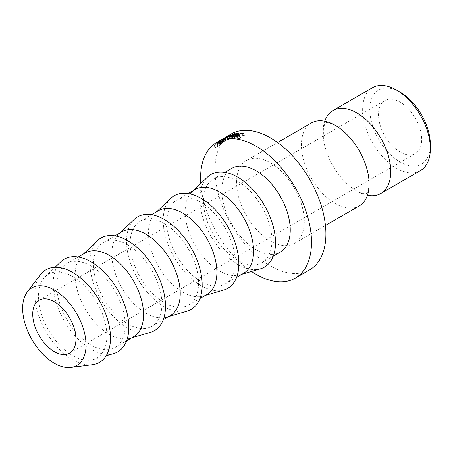 <?xml version="1.0" encoding="UTF-8"?>
<svg xmlns="http://www.w3.org/2000/svg" width="453" height="453" viewBox="0 0 453 453"><rect width="100%" height="100%" fill="white"/><g stroke="black" fill="none" stroke-linecap="round" stroke-linejoin="round"><path stroke-width="0.34" stroke-dasharray="2.27 1.7" d="M367.434 195.254A47.876 27.644 60 0 1 356.879 191.104A47.876 27.644 60 0 1 351.987 187.876A47.876 27.644 60 0 1 323.374 138.318A47.876 27.644 60 0 1 324.71 121.251M430.35 144.53A42.786 24.7 60 0 1 400.095 161.993A42.786 24.7 60 0 1 369.841 109.592A42.786 24.7 60 0 1 400.095 92.129M372.553 87.678A47.876 27.644 -120 0 0 365.214 126.042A47.876 27.644 -120 0 0 396.494 168.233A47.876 27.644 -120 0 0 420.435 170.605M400.095 152.015A30.561 17.644 60 0 1 380.129 125.085A30.561 17.644 60 0 1 384.818 100.594A30.561 17.644 60 0 1 400.095 102.106A30.561 17.644 60 0 1 420.061 129.037A30.561 17.644 60 0 1 415.378 153.527A30.561 17.644 60 0 1 400.095 152.015M270.435 162.825A47.876 27.644 60 0 1 301.715 205.016A47.876 27.644 60 0 1 294.376 243.386A47.876 27.644 60 0 1 270.435 241.013A47.876 27.644 60 0 1 239.161 198.822A47.876 27.644 60 0 1 246.5 160.453A47.876 27.644 60 0 1 270.435 162.825M359.206 205.956A47.876 27.644 60 0 1 335.265 203.584A47.876 27.644 60 0 1 303.991 161.393A47.876 27.644 60 0 1 311.33 123.023M309.659 269.852A78.437 45.289 60 0 1 270.435 265.962A78.437 45.289 60 0 1 219.195 196.845A78.437 45.289 60 0 1 231.217 133.986M237.695 181.313A48.386 27.939 60 0 1 269.309 223.952A48.386 27.939 60 0 1 261.891 262.729A48.386 27.939 60 0 1 237.695 260.333A48.386 27.939 60 0 1 206.087 217.689A48.386 27.939 60 0 1 213.499 178.918A48.386 27.939 60 0 1 237.695 181.313M280.226 252.14A48.386 27.939 60 0 1 256.03 249.745A48.386 27.939 60 0 1 224.422 207.106A48.386 27.939 60 0 1 231.84 168.329M243.555 273.312A48.386 27.939 60 0 1 239.96 274.846A48.386 27.939 60 0 1 219.36 270.917A48.386 27.939 60 0 1 188.737 231.353A48.386 27.939 60 0 1 192.038 191.851A48.386 27.939 60 0 1 195.164 189.501M260.464 268.833A53.482 30.878 60 0 1 237.695 264.49A53.482 30.878 60 0 1 203.85 220.758A53.482 30.878 60 0 1 207.502 177.1M201.024 202.485A48.386 27.939 60 0 1 232.632 245.124A48.386 27.939 60 0 1 225.22 283.901A48.386 27.939 60 0 1 201.024 281.506A48.386 27.939 60 0 1 169.411 238.861A48.386 27.939 60 0 1 176.829 200.09A48.386 27.939 60 0 1 201.024 202.485M206.885 294.484A48.386 27.939 60 0 1 203.289 296.019A48.386 27.939 60 0 1 182.689 292.089A48.386 27.939 60 0 1 152.066 252.525A48.386 27.939 60 0 1 155.368 213.023A48.386 27.939 60 0 1 158.493 210.673M223.793 290.005A53.482 30.878 60 0 1 201.024 285.662A53.482 30.878 60 0 1 167.18 241.93A53.482 30.878 60 0 1 170.826 198.272M164.354 223.657A48.386 27.939 60 0 1 195.962 266.296A48.386 27.939 60 0 1 188.544 305.073A48.386 27.939 60 0 1 164.354 302.678A48.386 27.939 60 0 1 132.74 260.033A48.386 27.939 60 0 1 140.158 221.262A48.386 27.939 60 0 1 164.354 223.657M170.209 315.656A48.386 27.939 60 0 1 166.619 317.191A48.386 27.939 60 0 1 146.019 313.261A48.386 27.939 60 0 1 115.396 273.697A48.386 27.939 60 0 1 118.697 234.195A48.386 27.939 60 0 1 121.823 231.845M187.117 311.177A53.482 30.878 60 0 1 164.354 306.834A53.482 30.878 60 0 1 130.509 263.102A53.482 30.878 60 0 1 134.156 219.445M127.684 244.83A48.386 27.939 60 0 1 159.292 287.468A48.386 27.939 60 0 1 151.874 326.245A48.386 27.939 60 0 1 127.684 323.844A48.386 27.939 60 0 1 96.07 281.205A48.386 27.939 60 0 1 103.488 242.434A48.386 27.939 60 0 1 127.684 244.83M133.539 336.828A48.386 27.939 60 0 1 129.943 338.363A48.386 27.939 60 0 1 109.349 334.433A48.386 27.939 60 0 1 78.726 294.869A48.386 27.939 60 0 1 82.027 255.367A48.386 27.939 60 0 1 85.153 253.017M150.447 332.349A53.482 30.878 60 0 1 127.684 328.006A53.482 30.878 60 0 1 93.833 284.274A53.482 30.878 60 0 1 97.486 240.617M91.013 266.002A48.386 27.939 60 0 1 122.621 308.64A48.386 27.939 60 0 1 115.204 347.417A48.386 27.939 60 0 1 91.013 345.016A48.386 27.939 60 0 1 59.4 302.377A48.386 27.939 60 0 1 66.818 263.606A48.386 27.939 60 0 1 91.013 266.002M72.673 276.585A48.386 27.939 60 0 1 105.119 322.287A48.386 27.939 60 0 1 93.273 359.535A48.386 27.939 60 0 1 72.673 355.605A48.386 27.939 60 0 1 42.05 316.041A48.386 27.939 60 0 1 45.357 276.54A48.386 27.939 60 0 1 72.673 276.585M113.777 353.521A53.482 30.878 60 0 1 91.013 349.178A53.482 30.878 60 0 1 57.163 305.447A53.482 30.878 60 0 1 60.815 261.789M92.344 364.75A53.482 30.878 60 0 1 72.673 359.761A53.482 30.878 60 0 1 39.705 318.448A53.482 30.878 60 0 1 40.374 274.733M251.511 271.46A78.437 45.289 60 0 1 200.753 183.539M216.483 143.114L217.899 145.215L223.612 141.914A75.894 43.816 60 0 1 224.309 141.325L225.039 140.73L223.674 138.584L218.85 141.245A78.437 45.289 60 0 0 218.425 141.546L219.705 141.087A78.437 45.289 60 0 0 219.445 141.308L216.806 142.831A78.437 45.289 60 0 0 216.483 143.114L222.202 139.813A78.437 45.289 60 0 1 222.921 139.196L223.799 138.448M220.826 139.988L221.998 142.259L228.069 138.76L223.233 141.557L221.981 139.337L222.633 138.975L223.935 141.16M222.717 141.834L221.398 139.66L226.143 136.919M214.02 145.583A78.437 45.289 60 0 0 213.737 145.911L219.45 142.61A78.437 45.289 60 0 1 220.079 141.902L220.815 140.991L222.202 143.222L218.374 145.838A75.894 43.816 60 0 0 218.153 146.087L215.515 147.61L214.02 145.583L216.659 144.06A78.437 45.289 60 0 1 216.885 143.805L218.374 145.838M213.737 145.911L215.237 147.927L220.956 144.626A75.894 43.816 60 0 1 221.562 143.941L222.202 143.222L220.747 141.16L219.948 141.353L216.885 143.805M219.948 141.353L221.387 143.437M217.819 142.859L219.28 144.92M216.659 144.06L218.153 146.087M215.237 147.927A75.894 43.816 60 0 1 215.515 147.61M219.45 142.61L220.956 144.626M218.737 145.747L221.087 143.726L221.217 144.014A75.894 43.816 60 0 0 220.645 144.649L218.737 145.747L217.242 143.72L219.643 141.653L221.217 144.014L219.745 141.97A78.437 45.289 60 0 0 219.15 142.621L217.242 143.72M217.797 143.103L219.275 145.147M219.15 142.621L220.645 144.649M219.643 141.653L219.745 141.97L219.643 141.653M242.927 134.003L243.657 136.025L242.955 133.72M243.623 136.319L242.734 135.645L238.114 137.021L237.027 138.131L240.753 138.25L237.344 138.777L236.296 138.171L237.712 137.01L243.352 135.305L244.365 136.16L243.623 136.319M241.976 133.324L242.734 135.645M237.281 134.7L238.114 137.021M237.174 136.115L237.927 138.437M240.181 136.313L240.69 138.012M240.322 136.789L240.753 138.25M236.591 136.455L237.344 138.777M235.452 136.093L236.296 138.171L235.469 135.849M236.868 134.688L237.712 137.01M242.593 132.984L243.352 135.305M243.742 133.459L244.439 135.758L243.686 133.845M226.636 136.88L227.808 139.133L222.095 142.197M221.409 139.666L222.661 141.885L223.595 141.381L229.36 138.114L228.153 135.872M222.276 139.207L223.595 141.381M227.389 136.211L228.64 138.431C229.807 137.859 229.529 138.091 227.808 139.133M227.44 136.268L228.652 138.499L228.069 138.76L226.823 136.546M227.434 139.292L226.251 137.044M225.832 137.1L222.633 138.975M222.989 138.861L224.326 141.025L225.039 140.73L223.793 138.454M224.326 141.025L220.186 143.408L218.85 141.245M220.107 140.758L221.489 142.888M218.425 141.546L219.779 143.703A75.894 43.816 60 0 1 220.186 143.408M219.779 143.703L221.098 143.21L219.705 141.087M219.445 141.308L220.843 143.425A75.894 43.816 60 0 1 221.098 143.21M220.843 143.425L218.204 144.949L216.806 142.831M217.899 145.215A75.894 43.816 60 0 1 218.204 144.949M222.202 139.813L223.612 141.914M221.432 143.086L223.997 141.438A75.894 43.816 60 0 0 223.335 141.987L221.432 143.086L220.028 140.974L222.65 139.105L223.997 141.438L222.616 139.309A78.437 45.289 60 0 0 221.936 139.869L220.028 140.974M221.936 139.869L223.335 141.987M239.048 133.086L239.914 135.407L239.326 135.747L238.459 133.425M236.115 133.646L237.061 135.962A75.894 43.816 60 0 1 239.326 135.747M237.061 135.962L235.3 136.976A75.894 43.816 60 0 1 237.57 136.766L236.981 137.1L236.115 134.779M234.461 134.915L235.3 136.976M236.704 134.439L237.57 136.766M233.771 135L234.711 137.316A75.894 43.816 60 0 1 236.981 137.1M234.711 137.316L232.514 138.584A75.894 43.816 60 0 1 234.784 138.375L234.195 138.709L233.329 136.387M231.676 136.523L232.514 138.584M233.918 136.047L234.784 138.375M230.549 136.664L231.506 138.98A75.894 43.816 60 0 1 234.195 138.709M231.506 138.98L237.225 135.679A75.894 43.816 60 0 1 239.914 135.407M236.37 133.612L237.225 135.679M226.902 137.44L227.978 139.728L230.515 137.848L229.388 135.577M227.978 139.728A75.894 43.816 60 0 1 228.069 139.705L226.998 137.412M229.133 136.908L230.135 139.218L233.81 136.931L232.791 134.626M233.81 136.931L228.069 139.705M230.135 139.218A75.894 43.816 60 0 1 230.549 139.139L229.563 136.829M224.445 138.261L225.6 140.521L231.879 137.01A75.894 43.816 60 0 1 231.936 136.993L229.048 139.128L235.594 135.968A75.894 43.816 60 0 1 235.656 135.957L234.648 133.652M235.656 135.957L230.549 139.139M235.594 135.968L234.586 133.663M229.048 139.128L227.972 136.834M231.936 136.993L230.798 134.722M231.879 137.01L230.741 134.739M225.6 140.521A75.894 43.816 60 0 1 225.985 140.379L224.841 138.108M230.515 137.848L225.985 140.379M220.079 141.902L221.562 143.941M222.921 139.196L224.309 141.325M220.685 140.424L222.066 142.559M351.987 187.876L356.256 190.702L360.543 192.78C364.671 193.901 366.494 194.263 366.013 193.861L367.355 192.655L368.753 187.95L368.77 178.188M323.374 138.318L323.391 128.556L324.79 123.85L326.132 122.644C325.65 122.242 327.474 122.604 331.602 123.726L335.883 125.798L340.158 128.629M39.06 300.214L384.818 100.594M294.376 243.386L325.441 225.447M261.891 262.729L273.278 256.155M239.96 274.846L241.862 274.286M225.22 283.901L236.608 277.327M203.289 296.019L205.192 295.458M188.544 305.073L199.937 298.493M166.619 317.191L168.522 316.63M151.874 326.245L163.267 319.665M129.943 338.363L131.851 337.802M115.204 347.417L126.597 340.837M93.273 359.535L106.132 355.764M45.357 276.54L55.051 267.287M66.818 263.606L78.205 257.027M82.027 255.367L83.465 253.991M103.488 242.434L114.875 235.854M118.697 234.195L120.136 232.819M140.158 221.262L151.551 214.682M155.368 213.023L156.806 211.647M176.829 200.09L188.221 193.51M192.038 191.851L193.476 190.475M213.499 178.918L224.892 172.344M246.5 160.453L277.564 142.519M69.62 353.147L415.378 153.527M220.158 141.449L221.613 143.516M237.027 138.131L236.443 136.444M227.106 139.303L227.74 138.935M223.125 138.873L224.484 141.025"/><path stroke-width="0.68" d="M324.71 121.251A47.876 27.644 60 0 1 332.938 110.549A47.876 27.644 60 0 1 356.879 112.922A47.876 27.644 60 0 1 388.153 155.113A47.876 27.644 60 0 1 380.814 193.476A47.876 27.644 60 0 1 367.434 195.254M400.095 92.129L396.494 90.045L400.095 92.129A42.786 24.7 60 0 1 430.35 144.53L430.35 148.686A47.876 27.644 -120 0 0 396.494 90.045L396.494 90.045A47.876 27.644 -120 0 0 372.553 87.678L332.938 110.549M380.814 193.476L420.435 170.605A47.876 27.644 -120 0 0 430.35 148.686M54.337 351.636A30.561 17.644 60 0 1 34.377 324.705A30.561 17.644 60 0 1 39.06 300.214A30.561 17.644 60 0 1 54.337 301.726A30.561 17.644 60 0 1 74.303 328.657A30.561 17.644 60 0 1 69.62 353.147A30.561 17.644 60 0 1 54.337 351.636M277.564 142.519L311.33 123.023A47.876 27.644 60 0 1 335.265 125.396A47.876 27.644 60 0 1 340.158 128.629A47.876 27.644 60 0 1 368.77 178.188A47.876 27.644 60 0 1 359.206 205.956L325.441 225.447M200.753 183.539A78.437 45.289 60 0 1 216.811 142.304A78.437 45.289 60 0 1 256.03 146.189A78.437 45.289 60 0 1 307.276 215.311A78.437 45.289 60 0 1 295.248 278.165A78.437 45.289 60 0 1 256.03 274.28A78.437 45.289 60 0 1 251.511 271.46M226.143 136.919L231.217 133.986A78.437 45.289 60 0 1 270.435 137.871A78.437 45.289 60 0 1 321.681 206.993A78.437 45.289 60 0 1 309.659 269.852L295.248 278.165M224.892 172.344L231.84 168.329A48.386 27.939 60 0 1 256.03 170.73A48.386 27.939 60 0 1 287.644 213.369A48.386 27.939 60 0 1 280.226 252.14L273.278 256.155M188.221 193.51L195.164 189.501A48.386 27.939 60 0 1 219.36 191.896A48.386 27.939 60 0 1 250.973 234.541A48.386 27.939 60 0 1 243.555 273.312L236.608 277.327M193.476 190.475L207.502 177.1A53.482 30.878 60 0 1 237.695 177.157A53.482 30.878 60 0 1 273.555 227.666A53.482 30.878 60 0 1 260.464 268.833L241.862 274.286M151.551 214.682L158.493 210.673A48.386 27.939 60 0 1 182.689 213.069A48.386 27.939 60 0 1 214.297 255.713A48.386 27.939 60 0 1 206.885 294.484L199.937 298.493M156.806 211.647L170.826 198.272A53.482 30.878 60 0 1 201.024 198.329A53.482 30.878 60 0 1 236.885 248.839A53.482 30.878 60 0 1 223.793 290.005L205.192 295.458M114.875 235.854L121.823 231.845A48.386 27.939 60 0 1 146.019 234.241A48.386 27.939 60 0 1 177.627 276.885A48.386 27.939 60 0 1 170.209 315.656L163.267 319.665M120.136 232.819L134.156 219.445A53.482 30.878 60 0 1 164.354 219.495A53.482 30.878 60 0 1 200.215 270.011A53.482 30.878 60 0 1 187.117 311.177L168.522 316.63M78.205 257.027L85.153 253.017A48.386 27.939 60 0 1 109.349 255.413A48.386 27.939 60 0 1 140.957 298.057A48.386 27.939 60 0 1 133.539 336.828L126.597 340.837M83.465 253.991L97.486 240.617A53.482 30.878 60 0 1 127.684 240.668A53.482 30.878 60 0 1 163.544 291.183A53.482 30.878 60 0 1 150.447 332.349L131.851 337.802M55.051 267.287L60.815 261.789A53.482 30.878 60 0 1 91.013 261.84A53.482 30.878 60 0 1 126.874 312.355A53.482 30.878 60 0 1 113.777 353.521L106.132 355.764M54.337 290.084A44.824 25.878 60 0 1 84.858 334.416A44.824 25.878 60 0 1 70.827 367.457A44.824 25.878 60 0 1 54.337 363.278A44.824 25.878 60 0 1 26.71 328.657A44.824 25.878 60 0 1 27.271 292.015A44.824 25.878 60 0 1 54.337 290.084M27.271 292.015L40.374 274.733A53.482 30.878 60 0 1 72.673 272.429A53.482 30.878 60 0 1 109.088 325.322A53.482 30.878 60 0 1 92.344 364.75L70.827 367.457M226.902 137.44L229.388 135.577L224.841 138.108A78.437 45.289 60 0 0 224.445 138.261L230.741 134.739A78.437 45.289 60 0 1 230.798 134.722L227.972 136.834L234.586 133.663A78.437 45.289 60 0 1 234.648 133.652L229.563 136.829A78.437 45.289 60 0 0 229.133 136.908L232.791 134.626L226.998 137.412A78.437 45.289 60 0 0 226.902 137.44M239.048 133.086L238.459 133.425A78.437 45.289 60 0 0 236.115 133.646L234.354 134.66A78.437 45.289 60 0 1 236.704 134.439L236.115 134.779A78.437 45.289 60 0 0 233.771 135L231.574 136.268A78.437 45.289 60 0 1 233.918 136.047L233.329 136.387A78.437 45.289 60 0 0 230.549 136.664L236.268 133.369A78.437 45.289 60 0 1 239.048 133.086M226.466 136.732L227.389 136.211C228.601 135.617 228.352 135.838 226.636 136.88L216.811 142.304M227.417 136.262L228.153 135.872M242.927 134.003L241.976 133.324L237.281 134.7L236.223 135.792L237.174 136.115L240.067 135.934L236.591 136.455L235.469 135.849L236.868 134.688L242.593 132.984L243.686 133.845L243.029 133.98M243.742 133.459L243.686 133.845M237.174 136.115L237.281 136.449M242.593 132.984L242.763 133.493M221.998 139.36L226.823 136.546L221.981 139.337M227.497 136.364L226.823 136.546M236.443 136.444L236.217 135.792"/></g></svg>
